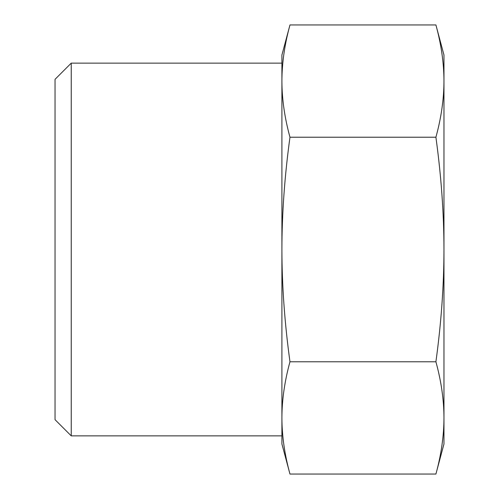 <?xml version="1.0" encoding="UTF-8"?>
<svg xmlns="http://www.w3.org/2000/svg" width="499" height="499" viewBox="0 0 499 499"><rect width="100%" height="100%" fill="white"/><g stroke="black" fill="none" stroke-linecap="round" stroke-linejoin="round"><path stroke-width="0.75" d="M289.969 24.95C284.636 44.355 281.954 63.067 281.91 81.088L281.91 55.033L289.969 24.95L435.908 24.95C441.241 44.355 443.923 63.067 443.967 81.088L443.967 443.967L435.908 474.05C441.241 454.645 443.923 435.933 443.967 417.913C443.923 399.892 441.241 381.18 435.908 361.775C441.241 322.965 443.923 285.54 443.967 249.5C443.923 213.46 441.241 176.035 435.908 137.225C441.241 117.82 443.923 99.108 443.967 81.088L443.967 417.913M289.969 137.225C284.636 176.035 281.954 213.46 281.91 249.5L281.91 81.088C281.954 99.108 284.636 117.82 289.969 137.225L435.908 137.225M281.91 249.5C281.954 285.54 284.636 322.965 289.969 361.775C284.636 381.18 281.954 399.892 281.91 417.913L281.91 249.5M289.969 474.05L281.91 443.967L281.91 417.913C281.954 435.933 284.636 454.645 289.969 474.05L435.908 474.05M435.908 24.95L443.967 55.033L443.967 81.088M435.908 361.775L289.969 361.775M71.238 435.864L71.238 63.136L55.033 79.341L55.033 419.659L71.238 435.864L281.91 435.864M281.91 81.088L281.91 417.913M71.238 63.136L281.91 63.136"/></g></svg>
